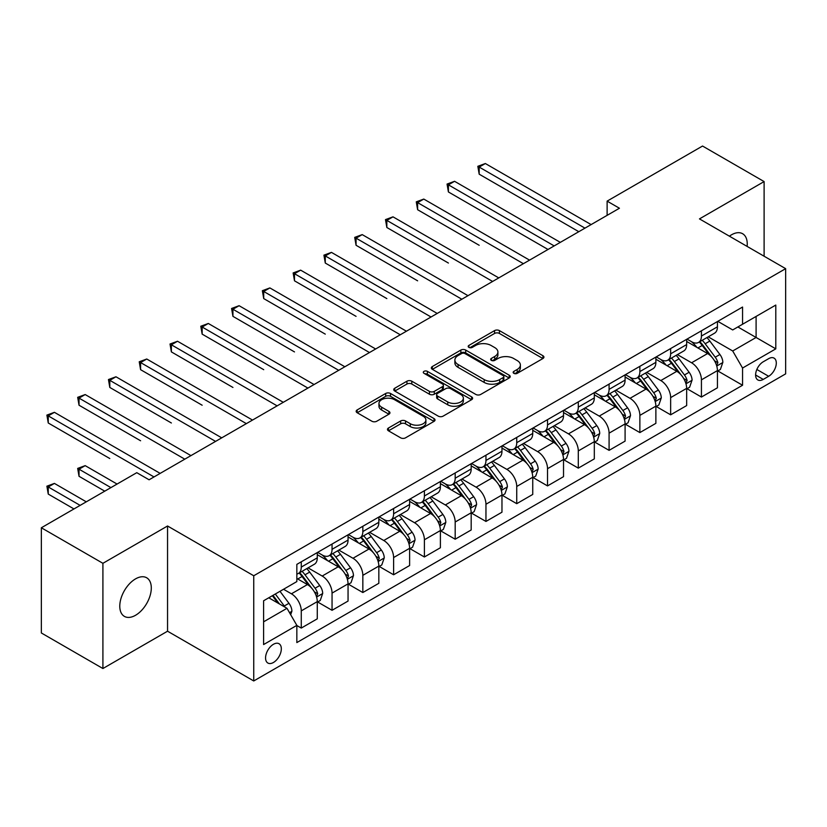 <?xml version="1.0" encoding="UTF-8"?>
<svg xmlns="http://www.w3.org/2000/svg" width="827" height="827" viewBox="0 0 827 827"><rect width="100%" height="100%" fill="white"/><g stroke="black" fill="none" stroke-linecap="round" stroke-linejoin="round"><path stroke-width="1.24" d="M513.856 373.339A2.388 1.385 0 0 0 517.237 373.339L542.926 358.515A3.422 1.974 0 0 0 543.928 357.119A3.422 1.974 0 0 0 542.926 355.724L499.415 330.604A3.422 1.974 0 0 0 494.577 330.604L468.899 345.428A2.388 1.385 0 0 0 468.196 346.41A2.388 1.385 0 0 0 468.899 347.381A2.388 1.385 0 0 0 472.279 347.381L475.608 345.469A10.937 6.316 0 0 1 491.073 345.469L494.701 347.557A10.937 6.316 0 0 1 497.906 352.023A10.937 6.316 0 0 1 494.701 356.489L491.372 358.411A2.388 1.385 0 0 0 490.68 359.383A2.388 1.385 0 0 0 491.372 360.365A2.388 1.385 0 0 0 494.763 360.365L498.081 358.442A10.937 6.316 0 0 1 513.557 358.442L517.175 360.541A10.937 6.316 0 0 1 520.379 365.007A10.937 6.316 0 0 1 517.175 369.473L513.856 371.385A2.388 1.385 0 0 0 513.153 372.367A2.388 1.385 0 0 0 513.856 373.339L513.856 371.385M135.545 615.278A22.288 12.87 120 0 0 150.1 595.636A22.288 12.87 120 0 0 146.689 577.784A22.288 12.87 120 0 0 135.545 578.879A22.288 12.87 120 0 0 120.98 598.521A22.288 12.87 120 0 0 124.401 616.384A22.288 12.87 120 0 0 135.545 615.278M747.101 246.405A22.288 12.87 120 0 0 742.615 233.721A22.288 12.87 120 0 0 731.471 234.827A22.288 12.87 120 0 0 729.393 236.181M273.448 662.479A11.144 6.43 120 0 0 280.725 652.658A11.144 6.43 120 0 0 279.019 643.726A11.144 6.43 120 0 0 273.448 644.285A11.144 6.43 120 0 0 266.16 654.105A11.144 6.43 120 0 0 267.876 663.037A11.144 6.43 120 0 0 273.448 662.479M388.463 428.014A3.422 1.974 0 0 0 387.47 429.409A3.422 1.974 0 0 0 388.463 430.805L400.671 437.845A3.422 1.974 0 0 0 405.509 437.845L434.03 421.377A3.422 1.974 0 0 0 435.033 419.982A3.422 1.974 0 0 0 434.03 418.586L390.52 393.476A3.422 1.974 0 0 0 385.692 393.476L357.161 409.934A3.422 1.974 0 0 0 356.168 411.329A3.422 1.974 0 0 0 357.161 412.725L371.912 421.243A3.422 1.974 0 0 0 376.74 421.243L388.948 414.193A3.422 1.974 0 0 0 389.951 412.797A3.422 1.974 0 0 0 388.948 411.401L381.64 407.184A9.149 5.282 0 0 1 378.962 403.452A9.149 5.282 0 0 1 384.607 398.573A9.149 5.282 0 0 1 394.572 399.72L423.217 416.25A9.149 5.282 0 0 1 425.895 419.982A9.149 5.282 0 0 1 420.25 424.861A9.149 5.282 0 0 1 410.285 423.724L405.509 420.964A3.422 1.974 0 0 0 400.671 420.964L388.463 428.014L388.463 430.805M167.55 525.993L102.91 563.311L41.35 527.771L41.35 632.975L102.91 668.526L167.55 631.208L253.744 680.962L253.744 575.757L167.55 525.993L167.55 631.208M764.107 256.225L764.107 181.578L699.466 218.897L785.65 268.661L253.744 575.757M764.107 181.578L702.536 146.038L607.121 201.126L607.121 215.351M41.35 527.771L136.775 472.682L149.087 479.784L619.433 208.239L607.121 201.126M475.845 394.448A3.422 1.974 0 0 0 480.683 394.448L509.205 377.98A3.422 1.974 0 0 0 510.207 376.585A3.422 1.974 0 0 0 509.205 375.189L465.694 350.069A3.422 1.974 0 0 0 460.856 350.069L432.335 366.537A3.422 1.974 0 0 0 431.332 367.932A3.422 1.974 0 0 0 432.335 369.328L475.845 394.448M424.954 373.856A2.388 1.385 0 0 1 427.383 374.197L427.383 371.354L471.617 396.888A3.422 1.974 0 0 1 472.62 398.283A3.422 1.974 0 0 1 471.617 399.679L443.096 416.146A3.422 1.974 0 0 1 438.258 416.146L394.748 391.026L394.748 388.235A3.422 1.974 0 0 0 393.745 389.631A3.422 1.974 0 0 0 394.748 391.026M394.748 388.235L406.956 381.195A3.422 1.974 0 0 1 411.794 381.195L429.44 391.378A3.422 1.974 0 0 0 434.268 391.378L442.373 386.705A3.422 1.974 0 0 0 443.365 385.31A3.422 1.974 0 0 0 442.373 383.914L424.003 373.308A2.388 1.385 0 0 1 423.3 372.326A2.388 1.385 0 0 1 424.778 371.054A2.388 1.385 0 0 1 427.383 371.354M768.655 358.66L763.238 361.781A10.792 6.234 120 0 0 756.188 371.302A10.792 6.234 120 0 0 757.842 379.944A10.792 6.234 120 0 0 763.238 379.417L768.655 376.285A10.792 6.234 120 0 0 775.716 366.774A10.792 6.234 120 0 0 774.051 358.122A10.792 6.234 120 0 0 768.655 358.66M253.744 680.962L785.65 373.866L785.65 268.661M717.805 321.341L732.701 329.942L742.553 324.246L742.553 307.044L296.841 564.376L296.841 581.588L263.596 600.774L263.596 644.564L296.841 625.377L296.841 642.579L742.553 385.248L742.553 368.036L732.701 350.979L708.222 336.847M742.553 324.246L775.798 305.06L775.798 348.849L742.553 368.036M102.91 563.311L102.91 668.526M737.88 326.954L756.095 337.478L756.095 316.431L775.798 305.06M732.701 350.979L756.095 337.478L775.798 348.849M263.596 621.821L286.99 608.31L268.765 597.787M296.841 625.512L301.266 628.075L301.266 610.874A13.935 8.043 -120 0 0 291.424 593.807L283.537 589.258M301.266 628.075L317.279 618.834L317.279 601.632A13.935 8.043 -120 0 0 307.427 584.565L296.841 578.455M317.651 601.984L332.051 610.305L332.051 593.104A13.935 8.043 -120 0 0 322.199 576.037L308.058 567.87M332.051 610.305L348.053 601.064L348.053 583.862A13.935 8.043 -120 0 0 338.212 566.795L317.279 554.71M348.425 584.213L362.836 592.535L362.836 575.334A13.935 8.043 -120 0 0 352.984 558.266L338.843 550.1M362.836 592.535L378.838 583.293L378.838 566.092A13.935 8.043 -120 0 0 368.987 549.025L348.053 536.94M379.211 566.443L393.611 574.765L393.611 557.553A13.935 8.043 -120 0 0 383.769 540.496L369.617 532.33M393.611 574.765L409.623 565.523L409.623 548.311A13.935 8.043 -120 0 0 399.772 531.254L378.838 519.17M409.996 548.673L424.396 556.984L424.396 539.783A13.935 8.043 -120 0 0 414.544 522.726L400.402 514.559M424.396 556.984L440.398 547.743L440.398 530.541A13.935 8.043 -120 0 0 430.557 513.484L409.623 501.4M440.77 530.903L455.181 539.214L455.181 522.013A13.935 8.043 -120 0 0 445.329 504.956L431.187 496.789M455.181 539.214L471.183 529.973L471.183 512.771A13.935 8.043 -120 0 0 461.332 495.714L440.398 483.63M471.555 513.133L485.956 521.444L485.956 504.243A13.935 8.043 -120 0 0 476.114 487.186L461.962 479.019M485.956 521.444L501.968 512.202L501.968 495.001A13.935 8.043 -120 0 0 492.117 477.944L471.183 465.859M502.34 495.352L516.741 503.674L516.741 486.472A13.935 8.043 -120 0 0 506.889 469.405L492.747 461.249M516.741 503.674L532.743 494.432L532.743 477.231A13.935 8.043 -120 0 0 522.902 460.163L501.968 448.079M533.115 477.582L547.526 485.904L547.526 468.702A13.935 8.043 -120 0 0 537.674 451.635L523.532 443.468M547.526 485.904L563.528 476.662L563.528 459.461A13.935 8.043 -120 0 0 553.677 442.393L532.743 430.309M563.9 459.812L578.3 468.134L578.3 450.932A13.935 8.043 -120 0 0 568.459 433.865L554.307 425.698M578.3 468.134L594.313 458.892L594.313 441.69A13.935 8.043 -120 0 0 584.462 424.623L563.528 412.539M594.685 442.042L609.086 450.364L609.086 433.152A13.935 8.043 -120 0 0 599.234 416.095L585.092 407.928M609.086 450.364L625.088 441.122L625.088 423.91A13.935 8.043 -120 0 0 615.247 406.853L594.313 394.768M625.46 424.272L639.871 432.583L639.871 415.381A13.935 8.043 -120 0 0 630.019 398.325L615.877 390.158M639.871 432.583L655.873 423.341L655.873 406.14A13.935 8.043 -120 0 0 646.021 389.083L625.088 376.998M656.245 406.502L670.645 414.813L670.645 397.611A13.935 8.043 -120 0 0 660.804 380.554L646.652 372.388M670.645 414.813L686.658 405.571L686.658 388.37A13.935 8.043 -120 0 0 676.806 371.313L655.873 359.228M687.03 388.731L701.43 397.043L701.43 379.841A13.935 8.043 -120 0 0 691.579 362.784L677.437 354.618M701.43 397.043L717.433 387.801L717.433 370.599A13.935 8.043 -120 0 0 707.592 353.542L686.658 341.458M687.03 339.111L691.579 341.737A13.935 8.043 -120 0 0 698.546 342.43A13.935 8.043 -120 0 0 701.43 336.051L701.43 330.79M656.245 356.882L660.804 359.507A13.935 8.043 -120 0 0 667.761 360.2A13.935 8.043 -120 0 0 670.645 353.822L670.645 348.56M625.46 374.652L630.019 377.277A13.935 8.043 -120 0 0 636.986 377.97A13.935 8.043 -120 0 0 639.871 371.592L639.871 366.33M594.685 392.422L599.234 395.058A13.935 8.043 -120 0 0 606.201 395.74A13.935 8.043 -120 0 0 609.086 389.362L609.086 384.1M563.9 410.192L568.459 412.828A13.935 8.043 -120 0 0 575.416 413.51A13.935 8.043 -120 0 0 578.3 407.142L578.3 401.881M533.115 427.962L537.674 430.598A13.935 8.043 -120 0 0 544.642 431.291A13.935 8.043 -120 0 0 547.526 424.913L547.526 419.651M502.34 445.732L506.889 448.368A13.935 8.043 -120 0 0 513.856 449.061A13.935 8.043 -120 0 0 516.741 442.683L516.741 437.421M471.555 463.513L476.114 466.139A13.935 8.043 -120 0 0 483.071 466.831A13.935 8.043 -120 0 0 485.956 460.453L485.956 455.191M440.77 481.283L445.329 483.909A13.935 8.043 -120 0 0 452.297 484.601A13.935 8.043 -120 0 0 455.181 478.223L455.181 472.961M409.996 499.053L414.544 501.679A13.935 8.043 -120 0 0 421.512 502.371A13.935 8.043 -120 0 0 424.396 495.993L424.396 490.731M379.211 516.823L383.769 519.459A13.935 8.043 -120 0 0 390.726 520.142A13.935 8.043 -120 0 0 393.611 513.763L393.611 508.502M348.425 534.593L352.984 537.23A13.935 8.043 -120 0 0 359.952 537.912A13.935 8.043 -120 0 0 362.836 531.544L362.836 526.282M317.651 552.364L322.199 555A13.935 8.043 -120 0 0 329.167 555.692A13.935 8.043 -120 0 0 332.051 549.314L332.051 544.052M717.805 370.951L742.553 385.248M698.546 342.43L714.549 333.188A13.935 8.043 -120 0 0 717.433 326.81L717.433 321.548M667.761 360.2L683.774 350.958A13.935 8.043 -120 0 0 686.658 344.58L686.658 339.318M636.986 377.97L652.989 368.728A13.935 8.043 -120 0 0 655.873 362.35L655.873 357.088M606.201 395.74L622.204 386.498A13.935 8.043 -120 0 0 625.088 380.12L625.088 374.869M575.416 413.51L591.429 404.269A13.935 8.043 -120 0 0 594.313 397.901L594.313 392.639M544.642 431.291L560.644 422.049A13.935 8.043 -120 0 0 563.528 415.671L563.528 410.409M513.856 449.061L529.859 439.819A13.935 8.043 -120 0 0 532.743 433.441L532.743 428.179M483.071 466.831L499.084 457.589A13.935 8.043 -120 0 0 501.968 451.211L501.968 445.949M452.297 484.601L468.299 475.36A13.935 8.043 -120 0 0 471.183 468.981L471.183 463.72M421.512 502.371L437.514 493.13A13.935 8.043 -120 0 0 440.398 486.752L440.398 481.49M390.726 520.142L406.739 510.9A13.935 8.043 -120 0 0 409.623 504.522L409.623 499.27M359.952 537.912L375.954 528.67A13.935 8.043 -120 0 0 378.838 522.302L378.838 517.04M329.167 555.692L345.169 546.451A13.935 8.043 -120 0 0 348.053 540.072L348.053 534.811M296.841 574.021A13.935 8.043 -120 0 0 298.382 573.462L314.394 564.221A13.935 8.043 -120 0 0 317.279 557.843L317.279 552.581M298.382 573.462A13.935 8.043 -120 0 0 301.266 567.084L301.266 561.822M286.99 608.31L296.841 625.377M514.808 373.68L517.175 372.315A10.937 6.316 0 0 0 520.379 367.85L520.379 365.007M497.906 352.023L497.906 354.866A10.937 6.316 0 0 1 494.701 359.332L492.334 360.696M542.874 358.536L499.415 333.446A3.422 1.974 0 0 0 494.577 333.446L469.85 347.722M509.153 378.011L465.694 352.912A3.422 1.974 0 0 0 460.856 352.912L432.387 369.359M503.157 377.567A2.388 1.385 0 0 0 503.86 376.585A2.388 1.385 0 0 0 503.157 375.613L464.97 353.563A2.388 1.385 0 0 0 461.59 353.563L458.075 355.579A10.937 6.316 0 0 0 454.881 360.045A10.937 6.316 0 0 0 458.075 364.511L484.188 379.583A10.937 6.316 0 0 0 499.653 379.583L503.157 377.567L503.157 380.41A2.388 1.385 0 0 0 503.86 379.428L503.86 376.585M454.881 360.045L454.881 362.888A10.937 6.316 0 0 0 458.075 367.353L458.075 364.511M503.157 380.41L499.653 382.425A10.937 6.316 0 0 1 484.188 382.425L458.075 367.353M394.799 391.057L406.956 384.038L406.956 381.195M443.365 385.31L443.365 388.152A3.422 1.974 0 0 1 442.373 389.548L434.268 394.221A3.422 1.974 0 0 1 429.44 394.221L411.794 384.038A3.422 1.974 0 0 0 406.956 384.038M427.383 374.197L471.566 399.71M447.748 401.953A9.149 5.282 0 0 0 457.713 403.09A9.149 5.282 0 0 0 463.358 398.221A9.149 5.282 0 0 0 460.68 394.479L450.591 388.659A3.422 1.974 0 0 0 445.753 388.659L437.659 393.332A3.422 1.974 0 0 0 436.656 394.727A3.422 1.974 0 0 0 437.659 396.123L447.748 401.953L447.748 404.796A9.149 5.282 0 0 0 457.713 405.933A9.149 5.282 0 0 0 463.358 401.064L463.358 398.221M436.656 394.727L436.656 397.57A3.422 1.974 0 0 0 437.659 398.965L437.659 396.123M447.748 404.796L437.659 398.965M425.895 419.982L425.895 422.835A9.149 5.282 0 0 1 420.25 427.704A9.149 5.282 0 0 1 410.285 426.567L405.509 423.806A3.422 1.974 0 0 0 400.671 423.806L388.514 430.826M378.962 403.452L378.962 406.295A9.149 5.282 0 0 0 381.64 410.027L381.64 407.184M388.907 414.224L381.64 410.027M433.989 421.408L390.52 396.319A3.422 1.974 0 0 0 385.692 396.319L357.212 412.756M717.433 371.168L720.389 369.462L722.85 362.35A9.231 5.324 -120 0 0 719.914 354.494L709.845 341.065A26.64 15.382 -120 0 0 706.94 337.581M696.934 347.392A26.64 15.382 -120 0 0 691.475 341.675M716.596 365.513L717.877 362.743A9.231 5.324 -120 0 0 715.231 357.192L705.173 343.763A26.64 15.382 -120 0 0 702.257 340.279M699.787 341.716A22.112 12.767 60 0 1 703.415 345.841L711.923 357.212M479.184 245.278L417.625 209.727L417.625 202.625L423.786 199.069L529.549 260.133M699.311 341.985A26.64 15.382 60 0 1 702.216 345.469L708.904 354.401M584.958 228.138L479.184 167.075L485.346 163.529L591.109 224.582M578.797 231.694L479.184 174.187L479.184 167.075L477.83 166.299L485.346 163.529M479.184 174.187L477.83 166.299M686.658 388.938L689.615 387.232L692.075 380.12A9.231 5.324 -120 0 0 689.129 372.264L679.07 358.835A26.64 15.382 -120 0 0 676.155 355.352M666.148 365.162A26.64 15.382 -120 0 0 660.701 359.456M685.81 383.283L687.092 380.513A9.231 5.324 -120 0 0 684.446 374.972L674.387 361.533A26.64 15.382 -120 0 0 671.483 358.05M669.002 359.487A22.112 12.767 60 0 1 672.63 363.611L681.148 374.982M448.41 263.048L386.84 227.497L386.84 220.395L393.001 216.839L498.764 277.903M668.526 359.766A26.64 15.382 60 0 1 671.431 363.239L678.119 372.171M655.873 406.708L658.83 405.003L661.29 397.901A9.231 5.324 -120 0 0 658.344 390.034L648.285 376.605A26.64 15.382 -120 0 0 645.38 373.122M635.374 382.932A26.64 15.382 -120 0 0 629.916 377.226M655.036 401.064L656.307 398.294A9.231 5.324 -120 0 0 653.671 392.742L643.602 379.304A26.64 15.382 -120 0 0 640.698 375.83M638.217 377.257A22.112 12.767 60 0 1 641.845 381.381L650.363 392.753M417.625 280.818L356.065 245.278L356.065 238.166L362.216 234.61L467.979 295.673M637.741 377.536A26.64 15.382 60 0 1 640.646 381.009L647.345 389.941M625.088 424.478L628.044 422.773L630.505 415.671A9.231 5.324 -120 0 0 627.569 407.814L617.5 394.376A26.64 15.382 -120 0 0 614.595 390.892M604.589 400.702A26.64 15.382 -120 0 0 599.13 394.996M624.251 418.834L625.522 416.064A9.231 5.324 -120 0 0 622.886 410.512L612.828 397.084A26.64 15.382 -120 0 0 609.913 393.6M607.442 395.027A22.112 12.767 60 0 1 611.07 399.152L619.578 410.523M386.84 298.588L325.28 263.048L325.28 255.936L331.441 252.38L437.204 313.443M606.966 395.306A26.64 15.382 60 0 1 609.871 398.79L616.56 407.711M554.173 245.908L448.41 184.845L454.561 181.299L560.324 242.363M548.012 249.465L448.41 191.957L448.41 184.845L447.056 184.07L454.561 181.299M448.41 191.957L447.056 184.07M523.388 263.689L416.27 201.84L423.786 199.069M417.625 209.727L416.27 201.84M492.613 281.459L385.485 219.61L393.001 216.839M386.84 227.497L385.485 219.61M594.313 442.259L597.27 440.553L599.73 433.441A9.231 5.324 -120 0 0 596.784 425.585L586.725 412.146A26.64 15.382 -120 0 0 583.81 408.672M573.804 418.472A26.64 15.382 -120 0 0 568.356 412.766M593.466 436.604L594.747 433.834A9.231 5.324 -120 0 0 592.101 428.283L582.043 414.854A26.64 15.382 -120 0 0 579.138 411.37M576.657 412.797A22.112 12.767 60 0 1 580.285 416.932L588.803 428.293M356.065 316.359L294.495 280.818L294.495 273.706L300.656 270.15L406.419 331.213M576.181 413.076A26.64 15.382 60 0 1 579.086 416.56L585.774 425.491M461.828 299.229L354.711 237.38L362.216 234.61M356.065 245.278L354.711 237.38M563.528 460.029L566.485 458.323L568.945 451.211A9.231 5.324 -120 0 0 565.999 443.355L555.94 429.926A26.64 15.382 -120 0 0 553.036 426.443M543.029 436.242A26.64 15.382 -120 0 0 537.571 430.536M562.691 454.374L563.962 451.604A9.231 5.324 -120 0 0 561.326 446.053L551.258 432.624A26.64 15.382 -120 0 0 548.353 429.141M545.872 430.567A22.112 12.767 60 0 1 549.5 434.702L558.018 446.063M325.28 334.129L263.72 298.588L263.72 291.476L269.871 287.92L375.634 348.984M545.396 430.846A26.64 15.382 60 0 1 548.301 434.33L555 443.262M431.043 316.999L323.926 255.15L331.441 252.38M325.28 263.048L323.926 255.15M532.743 477.799L535.7 476.094L538.16 468.981A9.231 5.324 -120 0 0 535.224 461.125L525.155 447.696A26.64 15.382 -120 0 0 522.25 444.213M512.244 454.013A26.64 15.382 -120 0 0 506.786 448.306M531.906 472.145L533.177 469.374A9.231 5.324 -120 0 0 530.541 463.823L520.483 450.395A26.64 15.382 -120 0 0 517.568 446.911M515.097 448.348A22.112 12.767 60 0 1 518.725 452.472L527.233 463.833M294.495 351.909L232.935 316.359L232.935 309.246L239.096 305.701L344.859 366.764M514.621 448.616A26.64 15.382 60 0 1 517.526 452.1L524.215 461.032M400.268 334.77L293.14 272.931L300.656 270.15M294.495 280.818L293.14 272.931M501.968 495.569L504.925 493.864L507.385 486.752A9.231 5.324 -120 0 0 504.439 478.895L494.381 465.467A26.64 15.382 -120 0 0 491.465 461.983M481.459 471.793A26.64 15.382 -120 0 0 476.011 466.077M501.121 489.915L502.402 487.144A9.231 5.324 -120 0 0 499.756 481.593L489.698 468.165A26.64 15.382 -120 0 0 486.793 464.681M484.312 466.118A22.112 12.767 60 0 1 487.94 470.243L496.458 481.614M263.72 369.679L202.15 334.129L202.15 327.027L208.311 323.471L314.074 384.534M483.836 466.387A26.64 15.382 60 0 1 486.741 469.87L493.43 478.802M369.483 352.54L262.366 290.701L269.871 287.92M263.72 298.588L262.366 290.701M471.183 513.34L474.14 511.634L476.6 504.522A9.231 5.324 -120 0 0 473.654 496.665L463.596 483.237A26.64 15.382 -120 0 0 460.691 479.753M450.684 489.563A26.64 15.382 -120 0 0 445.226 483.857M470.346 507.685L471.617 504.915A9.231 5.324 -120 0 0 468.981 499.374L458.913 485.935A26.64 15.382 -120 0 0 456.008 482.451M453.527 483.888A22.112 12.767 60 0 1 457.155 488.013L465.673 499.384M232.935 387.45L171.375 351.899L171.375 344.797L177.526 341.241L283.289 402.304M453.051 484.157A26.64 15.382 60 0 1 455.956 487.641L462.655 496.572M338.698 370.31L231.581 308.471L239.096 305.701M232.935 316.359L231.581 308.471M440.398 531.11L443.355 529.404L445.815 522.302A9.231 5.324 -120 0 0 442.879 514.435L432.81 501.007A26.64 15.382 -120 0 0 429.906 497.523M419.899 507.333A26.64 15.382 -120 0 0 414.441 501.627M439.561 525.465L440.832 522.695A9.231 5.324 -120 0 0 438.196 517.144L428.138 503.705A26.64 15.382 -120 0 0 425.223 500.232M422.752 501.658A22.112 12.767 60 0 1 426.381 505.783L434.888 517.154M202.15 405.22L140.59 369.679L140.59 362.567L146.751 359.011L252.514 420.075M422.277 501.937A26.64 15.382 60 0 1 425.181 505.411L431.87 514.342M307.923 388.09L200.796 326.241L208.311 323.471M202.15 334.129L200.796 326.241M409.623 548.88L412.58 547.174L415.04 540.072A9.231 5.324 -120 0 0 412.094 532.206L402.036 518.777A26.64 15.382 -120 0 0 399.121 515.293M389.114 525.104A26.64 15.382 -120 0 0 383.666 519.397M408.776 543.236L410.058 540.465A9.231 5.324 -120 0 0 407.411 534.914L397.353 521.486A26.64 15.382 -120 0 0 394.448 518.002M391.967 519.428A22.112 12.767 60 0 1 395.595 523.553L404.114 534.924M171.375 422.99L109.805 387.45L109.805 380.337L115.966 376.781L221.729 437.845M391.491 519.707A26.64 15.382 60 0 1 394.396 523.191L401.085 532.112M277.138 405.861L170.021 344.011L177.526 341.241M171.375 351.899L170.021 344.011M378.838 566.66L381.795 564.955L384.255 557.843A9.231 5.324 -120 0 0 381.309 549.986L371.251 536.547A26.64 15.382 -120 0 0 368.346 533.074M358.339 542.874A26.64 15.382 -120 0 0 352.881 537.168M378.001 561.006L379.273 558.235A9.231 5.324 -120 0 0 376.636 552.684L366.568 539.256A26.64 15.382 -120 0 0 363.663 535.772M361.182 537.199A22.112 12.767 60 0 1 364.81 541.334L373.328 552.694M140.59 440.76L79.03 405.22L79.03 398.107L85.181 394.551L190.944 455.615M360.706 537.478A26.64 15.382 60 0 1 363.611 540.961L370.31 549.883M246.353 423.631L139.236 361.781L146.751 359.011M140.59 369.679L139.236 361.781M348.053 584.431L351.01 582.725L353.47 575.613A9.231 5.324 -120 0 0 350.534 567.756L340.466 554.317A26.64 15.382 -120 0 0 337.561 550.844M327.554 560.644A26.64 15.382 -120 0 0 322.096 554.938M347.216 578.776L348.487 576.005A9.231 5.324 -120 0 0 345.851 570.454L335.793 557.026A26.64 15.382 -120 0 0 332.878 553.542M330.407 554.969A22.112 12.767 60 0 1 334.036 559.104L342.543 570.465M109.805 458.53L48.245 422.99L48.245 415.878L54.406 412.322L160.169 473.385M329.932 555.248A26.64 15.382 60 0 1 332.836 558.732L339.525 567.663M215.578 441.401L108.451 379.552L115.966 376.781M109.805 387.45L108.451 379.552M317.279 602.201L320.235 600.495L322.695 593.383A9.231 5.324 -120 0 0 319.749 585.526L309.691 572.098A26.64 15.382 -120 0 0 306.776 568.614M316.431 596.546L317.713 593.776A9.231 5.324 -120 0 0 315.066 588.224L305.008 574.796A26.64 15.382 -120 0 0 302.103 571.312M299.622 572.749A22.112 12.767 60 0 1 303.251 576.874L311.769 588.235M117.072 484.053L85.181 465.642L79.03 469.198L79.03 476.3L104.76 491.166M299.147 573.018A26.64 15.382 60 0 1 302.051 576.502L308.74 585.433M79.03 476.3L77.676 468.413L110.911 487.61M77.676 468.413L85.181 465.642M184.793 459.171L77.676 397.332L85.181 394.551M79.03 405.22L77.676 397.332M290.68 614.709L291.91 611.153A9.231 5.324 -120 0 0 288.964 603.297L279.991 591.315M86.287 501.824L54.406 483.413L48.245 486.969L48.245 494.081L73.975 508.936M285.129 607.235A9.231 5.324 -120 0 0 284.292 605.995L275.308 594.013M272.993 595.347L279.454 603.958M272.352 595.719L277.831 603.028M48.245 494.081L46.891 486.183L80.136 505.38M46.891 486.183L54.406 483.413M154.008 476.941L46.891 415.102L54.406 412.322M48.245 422.99L46.891 415.102M291.424 593.807L307.427 584.565M322.199 576.037L338.212 566.795M352.984 558.266L368.987 549.025M383.769 540.496L399.772 531.254M414.544 522.726L430.557 513.484M445.329 504.956L461.332 495.714M476.114 487.186L492.117 477.944M506.889 469.405L522.902 460.163M537.674 451.635L553.677 442.393M568.459 433.865L584.462 424.623M599.234 416.095L615.247 406.853M630.019 398.325L646.021 389.083M660.804 380.554L676.806 371.313M691.579 362.784L707.592 353.542M701.43 336.051L717.433 326.81M701.43 379.841L717.433 370.599M670.645 397.611L686.658 388.37M670.645 353.822L686.658 344.58M639.871 415.381L655.873 406.14M639.871 371.592L655.873 362.35M609.086 433.152L625.088 423.91M609.086 389.362L625.088 380.12M578.3 450.932L594.313 441.69M578.3 407.142L594.313 397.901M547.526 468.702L563.528 459.461M547.526 424.913L563.528 415.671M516.741 486.472L532.743 477.231M516.741 442.683L532.743 433.441M485.956 504.243L501.968 495.001M485.956 460.453L501.968 451.211M455.181 522.013L471.183 512.771M455.181 478.223L471.183 468.981M424.396 539.783L440.398 530.541M424.396 495.993L440.398 486.752M393.611 557.553L409.623 548.311M393.611 513.763L409.623 504.522M362.836 575.334L378.838 566.092M362.836 531.544L378.838 522.302M332.051 593.104L348.053 583.862M332.051 549.314L348.053 540.072M301.266 610.874L317.279 601.632M301.266 567.084L317.279 557.843M756.85 369.473L768.655 376.285M755.609 375.003L763.238 379.417M517.175 372.315L517.175 369.473M491.372 360.365L491.372 358.411M494.701 359.332L494.701 356.489M468.899 347.381L468.899 345.428M494.577 333.446L494.577 330.604M499.415 333.446L499.415 330.604M542.926 358.515L542.926 355.724M432.335 369.328L432.335 366.537M460.856 352.912L460.856 350.069M465.694 352.912L465.694 350.069M509.205 377.98L509.205 375.189M484.188 382.425L484.188 379.583M499.653 382.425L499.653 379.583M411.794 384.038L411.794 381.195M429.44 394.221L429.44 391.378M434.268 394.221L434.268 391.378M442.373 389.548L442.373 386.705M471.617 399.679L471.617 396.888M400.671 423.806L400.671 420.964M405.509 423.806L405.509 420.964M410.285 426.567L410.285 423.724M388.948 414.193L388.948 411.401M357.161 412.725L357.161 409.934M385.692 396.319L385.692 393.476M390.52 396.319L390.52 393.476M434.03 421.377L434.03 418.586M716.751 366.02L722.798 362.536M705.173 343.763L709.845 341.065M697.916 347.95L702.216 345.469M715.231 357.192L719.914 354.494M714.497 360.799L717.877 362.743M685.965 383.79L692.013 380.306M674.387 361.533L679.07 358.835M667.131 365.72L671.431 363.239M684.446 374.972L689.129 372.264M683.722 378.57L687.092 380.513M655.18 401.56L661.228 398.076M643.602 379.304L648.285 376.605M636.345 383.501L640.646 381.009M653.671 392.742L658.344 390.034M652.937 396.34L656.307 398.294M624.406 419.341L630.453 415.847M612.828 397.084L617.5 394.376M605.571 401.271L609.871 398.79M622.886 410.512L627.569 407.814M622.152 414.11L625.522 416.064M593.621 437.111L599.668 433.617M582.043 414.854L586.725 412.146M574.786 419.041L579.086 416.56M592.101 428.283L596.784 425.585M591.377 431.89L594.747 433.834M562.836 454.881L568.883 451.387M551.258 432.624L555.94 429.926M544.001 436.811L548.301 434.33M561.326 446.053L565.999 443.355M560.592 449.661L563.962 451.604M532.061 472.651L538.108 469.157M520.483 450.395L525.155 447.696M513.226 454.581L517.526 452.1M530.541 463.823L535.224 461.125M529.807 467.431L533.177 469.374M501.276 490.421L507.323 486.938M489.698 468.165L494.381 465.467M482.441 472.351L486.741 469.87M499.756 481.593L504.439 478.895M499.032 485.201L502.402 487.144M470.491 508.192L476.538 504.708M458.913 485.935L463.596 483.237M451.656 490.122L455.956 487.641M468.981 499.374L473.654 496.665M468.247 502.971L471.617 504.915M439.716 525.962L445.763 522.478M428.138 503.705L432.81 501.007M420.881 507.902L425.181 505.411M438.196 517.144L442.879 514.435M437.462 520.741L440.832 522.695M408.931 543.742L414.978 540.248M397.353 521.486L402.036 518.777M390.096 525.672L394.396 523.191M407.411 534.914L412.094 532.206M406.688 538.511L410.058 540.465M378.146 561.512L384.193 558.018M366.568 539.256L371.251 536.547M359.311 543.442L363.611 540.961M376.636 552.684L381.309 549.986M375.903 556.292L379.273 558.235M347.371 579.282L353.418 575.788M335.793 557.026L340.466 554.317M328.536 561.213L332.836 558.732M345.851 570.454L350.534 567.756M345.117 574.062L348.487 576.005M316.586 597.053L322.633 593.559M305.008 574.796L309.691 572.098M297.751 578.983L302.051 576.502M315.066 588.224L319.749 585.526M314.343 591.832L317.713 593.776M289.512 612.683L291.848 611.339M284.292 605.995L288.964 603.297"/></g></svg>
